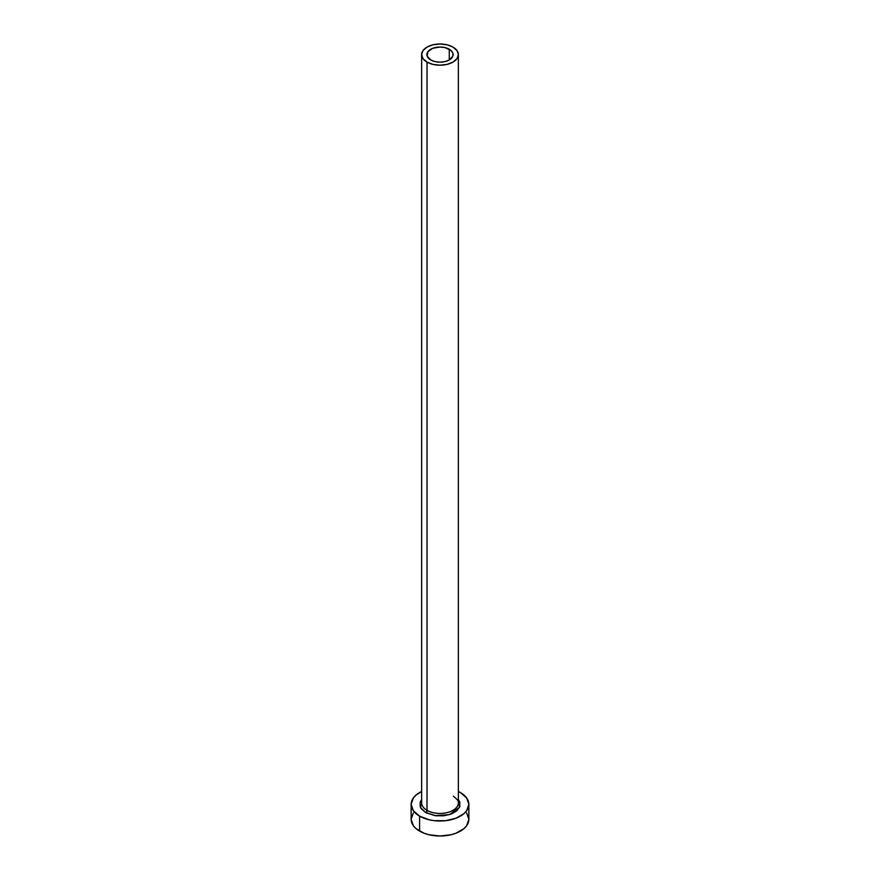 <?xml version="1.0" encoding="UTF-8"?>
<svg xmlns="http://www.w3.org/2000/svg" width="880" height="880" viewBox="0 0 880 880"><rect width="100%" height="100%" fill="white"/><g stroke="black" fill="none" stroke-linecap="round" stroke-linejoin="round"><path stroke-width="1.32" d="M430.727 59.961A13.123 7.568 180 0 1 426.877 54.604A13.123 7.568 180 0 1 434.984 47.608A13.123 7.568 180 0 1 449.273 49.247L449.273 59.961L445.016 61.6L440 62.172L434.984 61.6L430.727 59.961L427.13 56.078L427.878 51.7L432.707 48.301L440 47.025L445.016 47.608L450.912 50.391L452.87 53.13L452.87 56.078L449.273 59.961L449.273 49.247A13.123 7.568 180 0 1 453.123 54.604A13.123 7.568 180 0 1 445.016 61.6A13.123 7.568 180 0 1 430.727 59.961M421.806 801.416A18.37 10.604 0 0 0 427.009 810.337A1.837 1.056 -60 0 1 425.711 812.592L420.585 807.576L421.63 799.48L420.189 802.065L420.189 806.619L421.333 808.808L425.711 812.592A1.837 1.056 120 0 0 427.009 810.337A18.37 10.604 0 0 0 447.029 812.636A18.37 10.604 0 0 0 458.37 802.846L458.37 54.604A18.37 10.604 180 0 1 447.029 64.394A18.37 10.604 180 0 1 427.009 62.095L427.009 810.337L427.009 62.095A18.37 10.604 180 0 1 421.63 54.604A18.37 10.604 180 0 1 432.971 44.803A18.37 10.604 180 0 1 452.991 47.102A18.37 10.604 180 0 1 458.37 54.604L456.962 50.545L452.991 47.102L447.029 44.803L440 44L432.971 44.803L427.009 47.102L423.038 50.545L421.63 54.604L423.038 58.663L427.009 62.095L432.971 64.394L440 65.208L447.029 64.394L452.991 62.095L456.962 58.663L458.37 54.604M413.336 812.966L411.136 819.335A28.864 16.665 0 0 0 419.595 831.116L419.595 816.123L428.956 819.742L434.368 820.688L445.632 820.688L456.038 818.202L463.991 813.604L466.664 810.722L468.864 804.342L466.664 797.973L460.405 792.561A28.864 16.665 180 0 1 468.864 804.342A28.864 16.665 180 0 1 451.044 819.742A28.864 16.665 180 0 1 419.595 816.123L419.595 831.116A28.864 16.665 0 0 0 451.044 834.735A28.864 16.665 0 0 0 468.864 819.335L466.664 812.966M419.595 816.123A28.864 16.665 180 0 1 411.136 804.342A28.864 16.665 180 0 1 421.63 791.494L416.009 795.091L413.336 797.973L411.136 804.342L413.336 810.722L419.595 816.123M460.405 792.561L458.37 791.494M458.37 799.48L459.811 802.065L459.811 806.619L456.797 810.821L451.22 814.044L443.938 815.782L436.062 815.782L425.711 812.592L434.808 815.617L449.383 814.671L459.547 807.29L458.37 799.48M411.136 804.342L411.136 819.335L413.336 825.715L416.009 828.597L423.962 833.195L428.956 834.735L440 836L451.044 834.735L456.038 833.195L463.991 828.597L466.664 825.715L468.864 819.335L468.864 804.342M421.63 54.604L421.63 802.846A18.37 10.604 0 0 0 427.009 810.337A18.37 10.604 0 0 0 445.874 812.889A18.37 10.604 0 0 0 458.194 804.265M426.877 810.26L426.877 813.208M458.37 802.846C459.261 801.867 457.6 799.645 453.365 796.191"/></g></svg>
